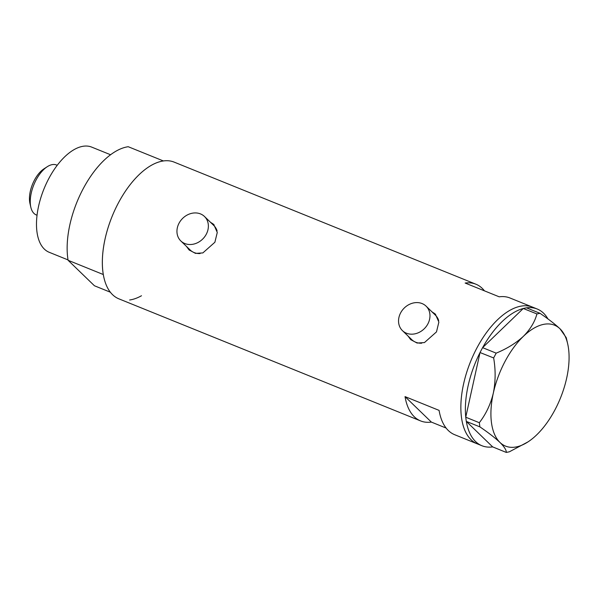 <?xml version="1.0" encoding="UTF-8"?>
<svg xmlns="http://www.w3.org/2000/svg" width="599" height="599" viewBox="0 0 599 599"><rect width="100%" height="100%" fill="white"/><g stroke="black" fill="none" stroke-linecap="round" stroke-linejoin="round"><path stroke-width="0.9" d="M427.881 323.894A17.019 14.398 -45.9 0 0 426.091 306.156A17.019 14.398 -45.9 0 0 400.634 312.873A17.019 14.398 -45.9 0 0 402.423 330.611A17.019 14.398 -45.9 0 0 427.881 323.894M438.693 320.562A17.019 14.398 -45.9 0 0 435.428 315.194L426.091 306.156M206.281 234.239A17.019 14.398 -45.9 0 0 204.491 216.494A17.019 14.398 -45.9 0 0 179.041 223.21A17.019 14.398 -45.9 0 0 180.831 240.955A17.019 14.398 -45.9 0 0 206.281 234.239M217.093 230.9A17.019 14.398 -45.9 0 0 213.836 225.531L204.491 216.494M407.994 336.002L410.704 339.618L417.084 343.047L424.451 342.576L436.484 331.898L438.865 322.112L435.361 314.138L431.931 311.809M408.743 336.728A17.723 14.997 -45.9 0 0 410.996 339.888M186.401 246.346L189.112 249.955L195.491 253.384L202.851 252.92L214.891 242.243L217.272 232.457L213.761 224.483L210.339 222.154M187.15 247.073A17.723 14.997 -45.9 0 0 189.404 250.232M484.464 290.852A73.737 37.175 112 0 0 475.913 284.211A73.737 37.175 112 0 0 465.153 283.042L499.214 296.819A73.737 37.175 -68 0 1 509.974 297.988L532.676 307.175A73.737 37.175 112 0 0 476.782 348.206A73.737 37.175 112 0 0 477.366 443.881A73.737 37.175 -68 0 1 471.039 439.718A73.737 37.175 -68 0 1 473.51 354.795A73.737 37.175 -68 0 1 532.676 307.175L537.221 309.017A73.737 37.175 -68 0 1 543.548 313.18A73.737 37.175 -68 0 1 547.965 318.96M475.913 284.211L174.174 162.127A73.737 37.175 112 0 0 118.28 203.158A73.737 37.175 112 0 0 118.864 298.834L420.603 420.917A73.737 37.175 112 0 0 431.362 422.085L446.113 428.053M481.903 445.723A73.737 37.175 -68 0 1 475.576 441.553A73.737 37.175 -68 0 1 466.329 421.411L492.663 446.891A73.737 37.175 -68 0 1 481.903 445.723L454.663 434.702A73.737 37.175 -68 0 1 439.082 410.382L405.029 396.605A73.737 37.175 112 0 0 420.603 420.917M405.029 396.605L431.362 422.085M214.03 224.752A17.723 14.997 -45.9 0 0 210.818 222.611M180.831 240.955L190.168 249.993A17.019 14.398 -45.9 0 0 200.103 253.549M435.63 314.408A17.723 14.997 -45.9 0 0 432.411 312.274M402.423 330.611L411.76 339.648A17.019 14.398 -45.9 0 0 421.696 343.212M465.752 417.121A73.737 37.175 -68 0 1 480.039 352.534L465.737 417.211L479.32 422.707L479.881 426.87C488.395 432.673 495.081 437.854 499.933 442.414C504.328 446.809 506.447 450.141 506.29 452.425L509.382 451.796L527.929 441.927A65.231 32.885 112 0 0 536.599 434.956A65.231 32.885 112 0 0 566.661 378.179A65.231 32.885 112 0 0 567.657 343.744A65.231 32.885 112 0 0 560.058 328.851C555.183 324.269 548.504 319.087 540.006 313.307L536.914 313.936C534.855 321.813 530.347 329.27 523.399 336.316C516.068 343.062 506.994 348.67 496.182 353.148L493.643 357.94C495.717 369.815 495.613 381.533 493.329 393.094C490.611 404.303 485.939 414.171 479.32 422.707M482.652 347.6A73.737 37.175 -68 0 1 523.271 308.492L482.592 347.652L496.182 353.148M526.499 307.841A73.737 37.175 -68 0 1 537.221 309.017M493.643 357.94L480.039 352.534M480.061 352.444L482.592 347.652M536.914 313.936L523.271 308.492M523.331 308.44L526.424 307.811L540.006 313.307M479.881 426.87L466.329 421.411M466.292 421.374L465.737 417.211M492.663 446.891L506.29 452.425M567.657 343.744L566.257 337.679L560.058 328.851A65.231 32.885 112 0 0 523.399 336.316A65.231 32.885 112 0 0 493.329 393.094A65.231 32.885 112 0 0 499.933 442.414A65.231 32.885 112 0 0 527.929 441.927M68.031 259.914L49.185 252.284A56.718 28.595 -68 0 1 48.736 178.689A56.718 28.595 -68 0 1 91.729 147.122L110.583 154.752M141.484 295.749A73.737 37.175 -68 0 1 129.624 300.002M110.313 292.192L94.432 285.76L68.091 260.28A73.737 37.175 -68 0 1 83.089 188.917A73.737 37.175 -68 0 1 128.223 146.718L163.415 160.959A73.737 37.175 -68 0 0 118.28 203.158A73.737 37.175 -68 0 0 103.283 274.522L68.091 260.28M30.834 207.269L29.95 203.435A22.972 11.583 -68 0 1 34.413 180.172A22.972 11.583 -68 0 1 43.944 168.858L47.246 166.717A26.94 13.582 112 0 0 36.075 179.985A26.94 13.582 112 0 0 30.834 207.269A26.94 13.582 112 0 0 36.284 214.944L37.026 215.243M57.234 165.294L56.493 164.995A26.94 13.582 112 0 0 47.246 166.717"/></g></svg>

